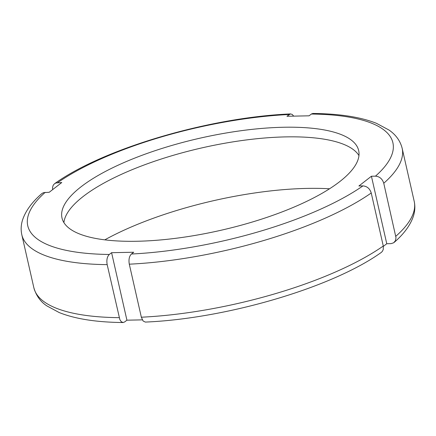 <?xml version="1.0" encoding="UTF-8"?>
<svg xmlns="http://www.w3.org/2000/svg" width="436" height="436" viewBox="0 0 436 436"><rect width="100%" height="100%" fill="white"/><g stroke="black" fill="none" stroke-linecap="round" stroke-linejoin="round"><path stroke-width="0.65" d="M142.321 319.866L126.92 320.182L111.589 252.689L133.705 252.242L131.421 254.019C129.23 256.221 128.522 259.611 129.296 264.183L141.346 317.212L143.122 321.005L145.324 322.079C226.088 318.727 332.107 287.662 381.228 252.466L382.301 251.447L383.249 249.534L383.282 246.024L371.238 192.995C369.842 188.608 367.074 186.243 362.943 185.9L358.904 185.981L371.428 176.237L375.467 176.155C379.603 176.498 382.367 178.864 383.762 183.251L396.002 237.724L395.436 240.705L393.648 242.792L391.07 243.637L386.765 243.729L383.358 246.378M386.765 243.729L371.428 176.237M126.92 320.182L124.636 321.959L123.077 322.531L121.197 321.659L119.84 319.577L107.174 264.63C106.406 260.058 107.109 256.673 109.3 254.471L111.589 252.689M52.642 189.622L52.549 187.524L53.088 185.551L53.901 184.308L55.726 183.016L61.765 182.526L49.235 192.271L43.437 192.668L41.807 193.622C32.144 201.982 25.768 210.637 22.683 219.586C21.01 224.638 20.715 229.674 21.8 234.693A195.023 60.544 -12.8 0 0 107.174 264.63M329.534 188.783A169.021 52.473 -12.8 0 0 307.091 188.406A169.021 52.473 -12.8 0 0 104.793 239.844M312.972 113.469L311.517 113.927L309.08 115.818L286.959 116.27L290.343 113.965L292.185 114.385L293.679 116.134M283.613 127.252A152.115 47.224 -12.8 0 0 130.969 159.614A152.115 47.224 -12.8 0 0 61.994 217.956A152.115 47.224 -12.8 0 0 220.796 230.306A152.115 47.224 -12.8 0 0 358.67 150.551A152.115 47.224 -12.8 0 0 283.613 127.252M358.953 155.559A152.115 47.224 -12.8 0 0 285.803 136.893A152.115 47.224 -12.8 0 0 63.907 222.594M119.224 317.659A195.023 60.544 167.2 0 1 33.85 287.722L21.8 234.693M383.282 246.024A195.023 60.544 167.2 0 1 141.346 317.212M129.296 264.183A195.023 60.544 -12.8 0 0 371.238 192.995M57.721 182.608A187.224 58.119 167.2 0 1 289.248 114.488M109.3 254.471A187.224 58.119 167.2 0 1 45.197 192.352M362.943 185.9A187.224 58.119 167.2 0 1 131.421 254.019M311.364 114.041A187.224 58.119 167.2 0 1 375.467 176.155M383.762 183.251A195.023 60.544 -12.8 0 0 402.15 148.278C399.714 138.762 393.637 133.28 389.103 130.097L376.448 123.312C360.501 117.001 339.328 113.72 312.923 113.469M394.193 242.378C403.856 234.018 410.232 225.363 413.317 216.414C414.99 211.362 415.285 206.326 414.2 201.307A195.023 60.544 167.2 0 1 395.812 236.279M123.077 322.531C96.454 322.28 75.15 318.945 59.171 312.536L46.984 305.968C40.543 301.772 36.166 295.69 33.85 287.722M54.773 183.534C103.893 148.338 209.912 117.273 290.676 113.921M414.2 201.307L402.15 148.278"/></g></svg>

